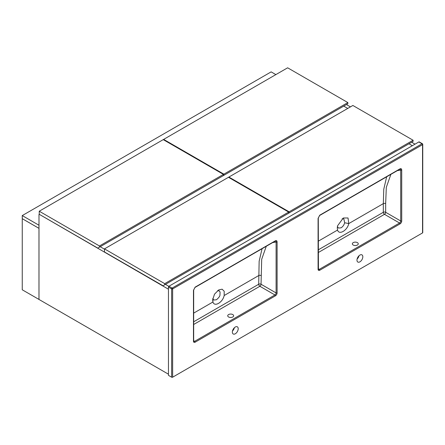 <?xml version="1.0" encoding="UTF-8"?>
<svg xmlns="http://www.w3.org/2000/svg" width="445" height="445" viewBox="0 0 445 445"><rect width="100%" height="100%" fill="white"/><g stroke="black" fill="none" stroke-linecap="round" stroke-linejoin="round"><path stroke-width="0.67" d="M100.197 246.714L104.48 249.189L100.197 246.714M165.434 284.377L168.816 286.33L165.434 284.377M412.337 145.71L408.977 143.768L412.337 145.71M347.756 108.424L343.74 106.105L347.756 108.424M415.013 144.163L411.653 142.222M350.432 106.878L346.416 104.558M39.26 214.318L168.46 289.217M38.993 214.468L38.993 299.452L168.46 374.201M413.094 140.236L352.874 105.471L228.886 177.054L289.105 211.82L413.094 140.236L413.094 141.393L287.431 213.945M228.886 177.054L228.886 177.533M289.105 211.82L289.105 212.977M347.857 102.573L287.637 67.807L163.649 139.391L223.868 174.156L347.857 102.573L347.857 103.73L222.194 176.281M163.649 139.391L163.649 139.875M223.868 174.156L223.868 175.313M38.976 299.446L38.976 228.346L22.25 218.69L22.25 289.79L38.993 299.435M38.993 228.318L38.976 225.237L22.25 215.58L22.25 218.673L38.993 228.335M22.25 215.58L271.144 71.879L275.861 74.604M104.48 248.877L104.48 251.97L163.026 285.768L288.683 213.216L288.683 212.059L228.469 177.294L104.48 248.877L164.695 283.643L164.695 284.806M164.695 283.643L288.683 212.059M39.243 211.214L99.463 245.979L99.463 247.142L223.451 175.558L223.451 174.395L163.232 139.63L39.243 211.214L39.243 214.306L97.789 248.104L99.463 247.142M99.463 245.979L223.451 174.395M342.138 218.784L343.829 218.89L344.669 222.767C344.035 225.014 342.839 226.694 341.098 227.807L338.439 228.068L337.421 226.499M386.677 176.787L383.762 189.259L383.317 203.632L348.791 223.568L348.023 217.972L343.295 217.989L337.577 225.793L337.266 227.868L337.555 230.054C338.99 235.344 347.356 230.516 348.791 223.568L344.669 222.767M399.96 169.1L399.899 169.156A0.712 0.412 -120 0 0 400.044 168.827L319.755 215.185L318.08 218.362A0.712 0.412 0 0 0 318.292 218.072L318.425 269.453A1.658 0.957 -60 0 0 319.254 269.37L318.292 268.813M319.493 215.541A0.712 0.412 -120 0 0 319.61 215.508L399.899 169.156A0.712 0.412 -120 0 1 399.782 169.189C400.533 168.916 400.845 169.211 400.711 170.073A0.712 0.412 0 0 0 401.718 170.073C401.668 168.827 401.112 168.41 400.044 168.827M318.292 249.84L383.317 212.298L383.317 203.632A1.658 0.957 180 0 1 385.659 203.632L386.305 187.362L390.877 174.362M397.385 170.607L400.711 170.073L400.711 220.987L385.659 212.298L385.659 203.632M357.391 242.62A2.959 1.708 180 0 1 358.258 243.827A2.959 1.708 180 0 1 356.434 245.406A2.959 1.708 180 0 1 353.208 245.034A2.959 1.708 180 0 1 352.345 243.827A2.959 1.708 180 0 1 354.17 242.252A2.959 1.708 180 0 1 357.391 242.62M235.283 327.025A4.139 2.392 120 0 0 232.579 330.674A4.139 2.392 120 0 0 233.213 333.989A4.139 2.392 120 0 0 235.283 333.783A4.139 2.392 120 0 0 237.986 330.14A4.139 2.392 120 0 0 237.352 326.819A4.139 2.392 120 0 0 235.283 327.025M194.877 287.487A0.712 0.412 -120 0 0 194.993 287.453L193.675 290.018A0.712 0.412 180 0 1 193.469 290.307L195.138 287.131L275.427 240.773C276.495 240.356 277.051 240.773 277.102 242.019A0.712 0.412 180 0 1 276.1 242.019C276.228 241.157 275.917 240.862 275.166 241.134A0.712 0.412 -120 0 0 275.283 241.101L275.283 241.101A0.712 0.412 -120 0 0 275.427 240.773M172.643 377.193L422.544 232.919A0.712 0.412 0 0 0 422.75 232.624L422.75 144.358A0.712 0.412 180 0 1 422.544 144.647L172.643 288.927L172.643 377.193A0.712 0.412 180 0 1 171.637 377.193L171.637 288.927L168.46 287.092L168.46 375.358L171.637 377.193M359.899 255.08A4.139 2.392 -60 0 1 361.969 254.874A4.139 2.392 -60 0 1 362.603 258.189A4.139 2.392 -60 0 1 359.899 261.838A4.139 2.392 -60 0 1 357.83 262.044A4.139 2.392 -60 0 1 357.196 258.729A4.139 2.392 -60 0 1 359.899 255.08M359.009 255.753A4.139 2.392 -60 0 1 357.113 259.04M232.496 330.985A4.139 2.392 120 0 0 234.393 327.704M168.46 287.092A0.712 0.412 -60 0 1 168.961 286.224L172.143 288.06L422.038 143.78L418.862 141.944L168.961 286.224M422.544 232.919L422.544 144.647A0.712 0.412 -120 0 0 422.038 143.78A0.712 0.412 120 0 1 422.394 143.746A0.712 0.712 0 0 1 422.75 144.358A0.712 0.412 180 0 0 422.544 144.069A0.712 0.412 120 0 0 422.394 143.746L419.218 141.911A0.712 0.412 120 0 0 418.862 141.944M195.138 287.131A0.712 0.412 -120 0 1 194.993 287.453L275.344 241.045M266.26 246.308L261.688 259.307L261.043 284.244L276.1 292.932L276.1 242.019L272.768 242.553M193.675 313.124L212.938 301.999L212.649 299.819L214.507 294.184L218.679 289.934L222.105 289.189L224.197 291.252L224.174 295.513C222.745 302.455 214.373 307.295 212.938 301.999L212.91 298.84L213.822 300.019L216.481 299.752C218.795 297.716 219.952 296.147 219.964 295.057L220.075 291.987L219.213 290.835L217.522 290.73M228.591 316.979A2.959 1.708 0 0 0 231.817 317.352A2.959 1.708 0 0 0 233.642 315.772A2.959 1.708 0 0 0 232.774 314.565A2.959 1.708 0 0 0 229.553 314.198A2.959 1.708 0 0 0 227.729 315.772A2.959 1.708 0 0 0 228.591 316.979M212.805 298.445L212.91 298.84M337.555 230.054L318.292 241.179M401.718 220.987A0.712 0.412 0 0 1 400.711 220.987A1.658 0.957 -60 0 1 399.543 223.017L319.254 269.37A0.712 0.412 -120 0 1 319.755 270.243L400.044 223.885A2.364 1.368 120 0 0 401.718 220.987L401.718 170.073M318.292 252.543L384.491 214.323A1.658 0.957 -120 0 1 383.317 212.298A1.658 0.957 180 0 1 385.659 212.298A1.658 0.957 -60 0 1 384.491 214.323L399.543 223.017A0.712 0.412 -120 0 1 400.044 223.885M318.292 218.072L319.61 215.508A0.712 0.412 -120 0 0 319.755 215.185M277.102 242.019L277.102 292.932A2.364 1.368 -60 0 1 275.427 295.83L195.138 342.188A2.364 1.368 -60 0 1 193.469 341.22L193.469 290.307M318.08 218.362L318.08 269.275A2.364 1.368 120 0 0 319.755 270.243M224.174 295.513L258.701 275.577A1.658 0.957 180 0 1 261.043 275.577M193.675 321.785L258.701 284.244L259.146 261.221L262.06 248.733M193.675 340.764L194.637 341.315L274.927 294.963L259.874 286.274L193.675 324.488M193.469 341.22A0.712 0.412 180 0 0 193.675 340.931L193.809 341.398A1.658 0.957 120 0 0 194.637 341.315A0.712 0.412 -120 0 1 195.138 342.188M259.874 286.274A1.658 0.957 120 0 0 261.043 284.244A1.658 0.957 180 0 0 258.701 284.244A1.658 0.957 -120 0 0 259.874 286.274M275.427 295.83A0.712 0.412 -120 0 0 274.927 294.963A1.658 0.957 120 0 0 276.1 292.932A0.712 0.412 180 0 0 277.102 292.932M172.643 288.927A0.712 0.412 -120 0 0 172.143 288.06A0.712 0.412 -60 0 0 171.637 288.927A0.712 0.412 0 0 0 172.643 288.927M318.08 269.275A0.712 0.412 0 0 0 318.292 268.986M193.675 340.931L193.675 290.018"/></g></svg>
